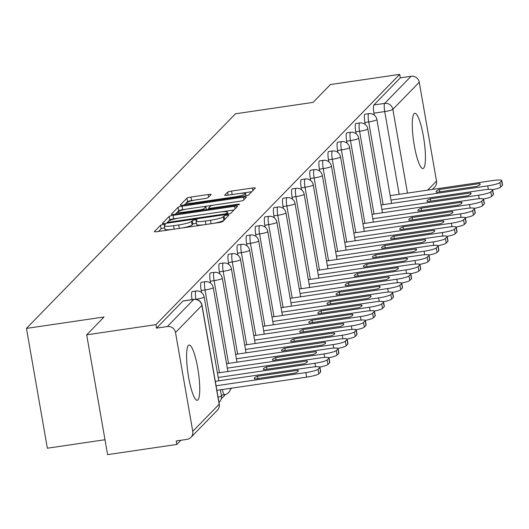 <?xml version="1.0" encoding="UTF-8"?>
<svg xmlns="http://www.w3.org/2000/svg" width="529" height="529" viewBox="0 0 529 529"><rect width="100%" height="100%" fill="white"/><g stroke="black" fill="none" stroke-linecap="round" stroke-linejoin="round"><path stroke-width="0.79" d="M163.289 224.547A2.46 0.344 -9.9 0 0 160.499 225.308L154.422 231.55A3.518 0.489 -9.9 0 0 154.375 231.656A3.518 0.489 -9.9 0 0 157.265 231.636L218.748 222.597A3.518 0.489 -9.9 0 0 222.735 221.506L228.812 215.263A2.46 0.344 -9.9 0 0 228.845 215.191A2.46 0.344 -9.9 0 0 226.822 215.204A2.46 0.344 -9.9 0 0 224.032 215.971L223.245 216.778A11.248 1.567 -9.9 0 1 210.482 220.262L205.358 221.016A11.248 1.567 -9.9 0 1 196.114 221.069A11.248 1.567 -9.9 0 1 196.259 220.745L197.046 219.938A2.46 0.344 -9.9 0 0 197.079 219.866A2.46 0.344 -9.9 0 0 195.056 219.879A2.46 0.344 -9.9 0 0 192.265 220.639L191.478 221.446A11.248 1.567 -9.9 0 1 178.716 224.931L173.598 225.685A11.248 1.567 -9.9 0 1 164.347 225.738A11.248 1.567 -9.9 0 1 164.493 225.414L165.279 224.607A2.46 0.344 -9.9 0 0 165.312 224.534A2.46 0.344 -9.9 0 0 163.289 224.547M164.731 227.939A2.46 0.344 -9.9 0 0 163.904 228.039A2.46 0.344 -9.9 0 0 161.107 228.799L158.528 231.451M224.858 219.33A2.46 0.344 -9.9 0 0 224.64 219.462L223.853 220.269L223.245 216.778M196.497 223.271A2.46 0.344 -9.9 0 0 195.664 223.37A2.46 0.344 -9.9 0 0 192.873 224.131L192.087 224.937L191.478 221.446M414.101 113.695A27.931 5.23 81.6 0 0 413.982 143.657A27.931 5.23 81.6 0 0 422.916 168.572A27.931 5.23 81.6 0 0 423.61 168.182A27.931 5.23 81.6 0 0 423.729 138.214A27.931 5.23 81.6 0 0 414.789 113.305A27.931 5.23 81.6 0 0 414.101 113.695M188.41 345.417A27.931 5.23 81.6 0 0 188.298 375.385A27.931 5.23 81.6 0 0 197.231 400.294A27.931 5.23 81.6 0 0 197.925 399.904A27.931 5.23 81.6 0 0 198.038 369.936A27.931 5.23 81.6 0 0 189.104 345.027A27.931 5.23 81.6 0 0 188.41 345.417M211.025 194.612A3.518 0.489 -9.9 0 0 211.071 194.513A3.518 0.489 -9.9 0 0 208.181 194.527L190.936 197.066A3.518 0.489 -9.9 0 0 186.949 198.157L180.197 205.087A3.518 0.489 -9.9 0 0 180.151 205.192A3.518 0.489 -9.9 0 0 183.041 205.173L244.524 196.133A3.518 0.489 -9.9 0 0 248.511 195.042L255.262 188.112A3.518 0.489 -9.9 0 0 255.309 188.007A3.518 0.489 -9.9 0 0 252.419 188.026L231.583 191.088A3.518 0.489 -9.9 0 0 227.596 192.179L224.706 195.148A3.518 0.489 -9.9 0 0 224.66 195.247A3.518 0.489 -9.9 0 0 227.549 195.227L237.878 193.713A9.403 1.309 -9.9 0 1 245.608 193.667A9.403 1.309 -9.9 0 1 234.816 196.854L194.341 202.805A9.403 1.309 -9.9 0 1 186.611 202.852A9.403 1.309 -9.9 0 1 197.403 199.664L204.148 198.673A3.518 0.489 -9.9 0 0 208.135 197.582L211.025 194.612M192.761 431.36L219.165 404.255L201.913 305.398L175.509 332.51L192.761 431.36A7.161 6.963 -135.8 0 1 187.021 439.374L176.23 440.961L176.838 444.453L107.592 454.636L86.683 334.824L104.054 316.99L26.45 328.403L235.465 113.795L313.069 102.381L330.433 84.547L399.686 74.364L155.929 324.641L156.538 328.132L167.329 326.552L193.733 299.44A7.161 1.342 -98.4 0 1 193.912 299.341A7.161 1.342 -98.4 0 1 194.123 299.394M86.683 334.824L155.929 324.641M173.142 215.336A3.518 0.489 -9.9 0 0 169.154 216.427L162.403 223.357A3.518 0.489 -9.9 0 0 162.357 223.456A3.518 0.489 -9.9 0 0 165.246 223.443L226.729 214.404A3.518 0.489 -9.9 0 0 230.717 213.313L237.468 206.383A3.518 0.489 -9.9 0 0 237.514 206.277A3.518 0.489 -9.9 0 0 234.625 206.297L173.142 215.336L173.75 218.827A3.518 0.489 -9.9 0 0 169.763 219.919L166.509 223.258M171.297 214.219L178.048 207.289A3.518 0.489 -9.9 0 1 182.036 206.198L243.519 197.158A3.518 0.489 -9.9 0 1 246.408 197.145A3.518 0.489 -9.9 0 1 246.362 197.244L243.472 200.213A3.518 0.489 -9.9 0 1 239.485 201.304L214.549 204.968A3.518 0.489 -9.9 0 0 210.562 206.059L208.651 208.023A3.518 0.489 -9.9 0 0 208.605 208.128A3.518 0.489 -9.9 0 0 211.494 208.109L237.448 204.293A2.46 0.344 -9.9 0 1 239.472 204.28A2.46 0.344 -9.9 0 1 236.648 205.113L174.14 214.305A3.518 0.489 -9.9 0 1 171.251 214.324A3.518 0.489 -9.9 0 1 171.297 214.219L171.33 214.404M374.287 115.11L373.943 113.153L384.735 111.566A7.161 1.342 -98.4 0 1 384.682 103.386L411.086 76.275A7.161 6.963 44.2 0 1 419.259 82.233L436.511 181.09A7.161 6.963 44.2 0 1 434.686 187.107L432.411 189.442M176.838 444.453L180.911 440.267M221.241 398.866L225.513 394.482M230.333 389.529L231.669 388.154M104.993 439.738L47.359 448.208L26.45 328.403M399.686 74.364L400.294 77.862L411.086 76.275M175.509 332.51A7.161 6.963 -135.8 0 0 167.329 326.552M365.195 124.447L364.851 122.49L368.68 121.928A7.161 1.342 -98.4 0 1 368.806 113.642L364.977 114.204A7.161 1.342 81.6 0 0 364.851 122.49M356.103 133.784L355.759 131.827L359.588 131.265A7.161 1.342 -98.4 0 1 359.713 122.979L355.885 123.541A7.161 1.342 81.6 0 0 355.759 131.827M347.011 143.121L346.667 141.164L350.496 140.595A7.161 1.342 -98.4 0 1 350.621 132.316L346.793 132.878A7.161 1.342 81.6 0 0 346.667 141.164M337.919 152.458L337.575 150.494L341.403 149.932A7.161 1.342 -98.4 0 1 341.529 141.653L337.7 142.215A7.161 1.342 81.6 0 0 337.575 150.494M328.826 161.788L328.483 159.831L332.311 159.269A7.161 1.342 -98.4 0 1 332.43 150.99L328.608 151.552A7.161 1.342 81.6 0 0 328.483 159.831M319.728 171.125L319.39 169.168L323.219 168.606A7.161 1.342 -98.4 0 1 323.338 160.327L319.509 160.889A7.161 1.342 81.6 0 0 319.39 169.168M310.635 180.462L310.298 178.504L314.127 177.942A7.161 1.342 -98.4 0 1 314.246 169.657L310.417 170.219A7.161 1.342 81.6 0 0 310.298 178.504M301.543 189.799L301.206 187.841L305.028 187.279A7.161 1.342 -98.4 0 1 305.154 178.994L301.325 179.556A7.161 1.342 81.6 0 0 301.206 187.841M292.451 199.135L292.114 197.178L295.936 196.616A7.161 1.342 -98.4 0 1 296.061 188.331L292.233 188.893A7.161 1.342 81.6 0 0 292.114 197.178M283.359 208.472L283.015 206.515L286.844 205.946A7.161 1.342 -98.4 0 1 286.969 197.667L283.141 198.23A7.161 1.342 81.6 0 0 283.015 206.515M274.267 217.809L273.923 215.845L277.751 215.283A7.161 1.342 -98.4 0 1 277.877 207.004L274.048 207.566A7.161 1.342 81.6 0 0 273.923 215.845M265.174 227.139L264.831 225.182L268.659 224.62A7.161 1.342 -98.4 0 1 268.785 216.341L264.956 216.903A7.161 1.342 81.6 0 0 264.831 225.182M256.082 236.476L255.738 234.519L259.567 233.957A7.161 1.342 -98.4 0 1 259.693 225.678L255.864 226.24A7.161 1.342 81.6 0 0 255.738 234.519M246.99 245.813L246.646 243.856L250.475 243.294A7.161 1.342 -98.4 0 1 250.601 235.008L246.772 235.577A7.161 1.342 81.6 0 0 246.646 243.856M237.898 255.15L237.554 253.193L241.383 252.631A7.161 1.342 -98.4 0 1 241.508 244.345L237.68 244.907A7.161 1.342 81.6 0 0 237.554 253.193M228.806 264.487L228.462 262.529L232.291 261.967A7.161 1.342 -98.4 0 1 232.416 253.682L228.588 254.244A7.161 1.342 81.6 0 0 228.462 262.529M219.714 273.824L219.37 271.866L223.198 271.304A7.161 1.342 -98.4 0 1 223.317 263.019L219.495 263.581A7.161 1.342 81.6 0 0 219.37 271.866M210.615 283.16L210.278 281.197L214.106 280.635A7.161 1.342 -98.4 0 1 214.225 272.356L210.403 272.918A7.161 1.342 81.6 0 0 210.278 281.197M201.523 292.491L201.185 290.533L205.014 289.971A7.161 1.342 -98.4 0 1 205.133 281.692L201.304 282.255A7.161 1.342 81.6 0 0 201.185 290.533M195.849 299.321L195.922 299.308A7.161 1.342 -98.4 0 1 196.041 291.029L192.212 291.591A7.161 1.342 81.6 0 0 192.047 299.612M400.294 77.862L373.891 104.967A7.161 1.342 81.6 0 0 373.943 113.153M156.538 328.132L182.941 301.027A7.161 1.342 -98.4 0 1 183.12 300.928A7.161 1.342 -98.4 0 1 183.318 300.968M164.347 225.738L164.955 229.236A11.248 1.567 -9.9 0 0 171.998 229.467M181.612 228.059A11.248 1.567 -9.9 0 0 192.087 224.937M196.114 221.069L196.722 224.561A11.248 1.567 -9.9 0 0 203.764 224.799M213.379 223.383A11.248 1.567 -9.9 0 0 223.853 220.269M233.97 209.973L220.5 211.957M179.119 218.041L173.75 218.827M167.812 222.008A2.46 0.344 -9.9 0 0 167.779 222.081A2.46 0.344 -9.9 0 0 169.802 222.068L223.774 214.133A2.46 0.344 -9.9 0 0 226.564 213.366L227.391 212.519A11.248 1.567 -9.9 0 0 227.543 212.189A11.248 1.567 -9.9 0 0 218.292 212.241L181.407 217.67A11.248 1.567 -9.9 0 0 168.645 221.155L167.812 222.008M175.41 214.119L178.657 210.78L178.048 207.289M186.592 209.114L182.644 209.696A3.518 0.489 -9.9 0 0 178.657 210.78M204.141 206.535L213.273 205.192M188.681 208.77A9.403 1.309 -9.9 0 0 177.883 211.957A9.403 1.309 -9.9 0 0 185.619 211.917L199.876 209.821A3.518 0.489 -9.9 0 0 203.863 208.73L205.781 206.76A3.518 0.489 -9.9 0 0 205.827 206.66A3.518 0.489 -9.9 0 0 202.938 206.674L188.681 208.77M251.758 191.703L239.888 193.449M195.313 200.002L191.544 200.557A3.518 0.489 -9.9 0 0 187.557 201.648L184.304 204.988M254.766 379.029L295.07 373.097A22.377 3.114 -9.9 0 0 298.336 370.809A22.377 3.114 -9.9 0 0 297.807 370.287L257.504 376.212A22.377 3.114 -9.9 0 0 254.244 378.506A22.377 3.114 -9.9 0 0 254.766 379.029M216.07 385.793L305.881 372.588A10.739 1.494 -9.9 0 0 318.068 369.255L319.761 367.523A10.739 1.494 -9.9 0 0 319.906 367.212A10.739 1.494 -9.9 0 0 311.072 367.258L215.296 381.343M319.906 367.212L320.693 371.748A10.739 1.494 170.1 0 1 320.554 372.059L318.861 373.798A10.739 1.494 170.1 0 1 306.675 377.131L305.881 372.588M216.864 390.336L306.675 377.131M257.914 378.566L257.504 376.212M298.019 371.477L297.807 370.287M263.859 369.692L304.162 363.767A22.377 3.114 -9.9 0 0 307.428 361.472A22.377 3.114 -9.9 0 0 306.906 360.95L266.596 366.875A22.377 3.114 -9.9 0 0 263.336 369.169A22.377 3.114 -9.9 0 0 263.859 369.692M218.206 377.481L314.973 363.251A10.739 1.494 -9.9 0 0 327.167 359.918L328.853 358.186A10.739 1.494 -9.9 0 0 328.998 357.875A10.739 1.494 -9.9 0 0 320.164 357.928L217.432 373.031M328.998 357.875L329.785 362.411A10.739 1.494 170.1 0 1 329.646 362.729L327.954 364.461A10.739 1.494 170.1 0 1 319.833 367.08M267.006 369.229L266.596 366.875M307.111 362.14L306.906 360.95M272.951 360.355L313.254 354.43A22.377 3.114 -9.9 0 0 316.521 352.135A22.377 3.114 -9.9 0 0 315.998 351.613L275.688 357.544A22.377 3.114 -9.9 0 0 272.428 359.832A22.377 3.114 -9.9 0 0 272.951 360.355M227.298 368.144L324.065 353.914A10.739 1.494 -9.9 0 0 336.259 350.582L337.945 348.849A10.739 1.494 -9.9 0 0 338.091 348.538A10.739 1.494 -9.9 0 0 329.256 348.591L226.524 363.694M338.091 348.538L338.884 353.081A10.739 1.494 170.1 0 1 338.739 353.392L337.046 355.124A10.739 1.494 170.1 0 1 328.926 357.743M276.098 359.892L275.688 357.544M316.203 352.803L315.998 351.613M282.043 351.018L322.346 345.093A22.377 3.114 -9.9 0 0 325.613 342.799A22.377 3.114 -9.9 0 0 325.09 342.276L284.781 348.208A22.377 3.114 -9.9 0 0 281.521 350.496A22.377 3.114 -9.9 0 0 282.043 351.018M236.39 358.807L333.158 344.577A10.739 1.494 -9.9 0 0 345.351 341.251L347.037 339.512A10.739 1.494 -9.9 0 0 347.183 339.201A10.739 1.494 -9.9 0 0 338.348 339.254L235.617 354.357M347.183 339.201L347.976 343.744A10.739 1.494 170.1 0 1 347.831 344.055L346.145 345.787A10.739 1.494 170.1 0 1 338.018 348.406M285.191 350.555L284.781 348.208M325.295 343.466L325.09 342.276M291.135 341.681L331.445 335.756A22.377 3.114 -9.9 0 0 334.705 333.468A22.377 3.114 -9.9 0 0 334.183 332.946L293.873 338.871A22.377 3.114 -9.9 0 0 290.613 341.159A22.377 3.114 -9.9 0 0 291.135 341.681M245.482 349.471L342.256 335.241A10.739 1.494 -9.9 0 0 354.443 331.914L356.129 330.175A10.739 1.494 -9.9 0 0 356.275 329.865A10.739 1.494 -9.9 0 0 347.441 329.917L244.709 345.02M356.275 329.865L357.068 334.407A10.739 1.494 170.1 0 1 356.923 334.718L355.237 336.451A10.739 1.494 170.1 0 1 347.11 339.076M294.283 341.218L293.873 338.871M334.388 334.136L334.183 332.946M300.227 332.344L340.537 326.419A22.377 3.114 -9.9 0 0 343.797 324.132A22.377 3.114 -9.9 0 0 343.275 323.609L302.965 329.534A22.377 3.114 -9.9 0 0 299.705 331.822A22.377 3.114 -9.9 0 0 300.227 332.344M254.575 340.134L351.349 325.91A10.739 1.494 -9.9 0 0 363.535 322.578L365.222 320.839A10.739 1.494 -9.9 0 0 365.367 320.528A10.739 1.494 -9.9 0 0 356.533 320.581L253.801 335.684M365.367 320.528L366.161 325.071A10.739 1.494 170.1 0 1 366.015 325.381L364.329 327.12A10.739 1.494 170.1 0 1 356.202 329.739M303.375 331.881L302.965 329.534M343.48 324.799L343.275 323.609M309.32 323.014L349.629 317.083A22.377 3.114 -9.9 0 0 352.889 314.795A22.377 3.114 -9.9 0 0 352.367 314.272L312.057 320.197A22.377 3.114 -9.9 0 0 308.797 322.492A22.377 3.114 -9.9 0 0 309.32 323.014M263.667 330.797L360.441 316.573A10.739 1.494 -9.9 0 0 372.628 313.241L374.32 311.508A10.739 1.494 -9.9 0 0 374.459 311.191A10.739 1.494 -9.9 0 0 365.625 311.244L262.893 326.353M374.459 311.191L375.253 315.734A10.739 1.494 170.1 0 1 375.107 316.044L373.421 317.784A10.739 1.494 170.1 0 1 365.294 320.402M312.467 322.545L312.057 320.197M352.572 315.463L352.367 314.272M318.412 313.677L358.722 307.746A22.377 3.114 -9.9 0 0 361.981 305.458A22.377 3.114 -9.9 0 0 361.459 304.935L321.156 310.86A22.377 3.114 -9.9 0 0 317.889 313.155A22.377 3.114 -9.9 0 0 318.412 313.677M272.759 321.467L369.533 307.237A10.739 1.494 -9.9 0 0 381.72 303.904L383.413 302.171A10.739 1.494 -9.9 0 0 383.551 301.861A10.739 1.494 -9.9 0 0 374.717 301.907L271.985 317.016M383.551 301.861L384.345 306.397A10.739 1.494 170.1 0 1 384.199 306.708L382.513 308.447A10.739 1.494 170.1 0 1 374.393 311.065M321.566 313.214L321.156 310.86M361.664 306.126L361.459 304.935M327.504 304.34L367.814 298.416A22.377 3.114 -9.9 0 0 371.074 296.121A22.377 3.114 -9.9 0 0 370.551 295.599L330.248 301.523A22.377 3.114 -9.9 0 0 326.982 303.818A22.377 3.114 -9.9 0 0 327.504 304.34M281.858 312.13L378.625 297.9A10.739 1.494 -9.9 0 0 390.812 294.567L392.505 292.835A10.739 1.494 -9.9 0 0 392.644 292.524A10.739 1.494 -9.9 0 0 383.809 292.57L281.078 307.68M392.644 292.524L393.437 297.06A10.739 1.494 170.1 0 1 393.298 297.377L391.605 299.11A10.739 1.494 170.1 0 1 383.485 301.728M330.658 303.877L330.248 301.523M370.763 296.789L370.551 295.599M336.596 295.003L376.906 289.079A22.377 3.114 -9.9 0 0 380.166 286.784A22.377 3.114 -9.9 0 0 379.643 286.262L339.34 292.193A22.377 3.114 -9.9 0 0 336.074 294.481A22.377 3.114 -9.9 0 0 336.596 295.003M290.95 302.793L387.717 288.563A10.739 1.494 -9.9 0 0 399.904 285.23L401.597 283.498A10.739 1.494 -9.9 0 0 401.736 283.187A10.739 1.494 -9.9 0 0 392.902 283.24L290.17 298.343M401.736 283.187L402.529 287.73A10.739 1.494 170.1 0 1 402.39 288.041L400.698 289.773A10.739 1.494 170.1 0 1 392.578 292.392M339.75 294.541L339.34 292.193M379.855 287.452L379.643 286.262M345.695 285.667L385.998 279.742A22.377 3.114 -9.9 0 0 389.258 277.447A22.377 3.114 -9.9 0 0 388.736 276.925L348.432 282.856A22.377 3.114 -9.9 0 0 345.166 285.144A22.377 3.114 -9.9 0 0 345.695 285.667M300.042 293.456L396.81 279.226A10.739 1.494 -9.9 0 0 408.996 275.9L410.689 274.161A10.739 1.494 -9.9 0 0 410.828 273.85A10.739 1.494 -9.9 0 0 402 273.903L299.262 289.006M410.828 273.85L411.622 278.393A10.739 1.494 170.1 0 1 411.483 278.704L409.79 280.436A10.739 1.494 170.1 0 1 401.67 283.055M348.842 285.204L348.432 282.856M388.947 278.115L388.736 276.925M354.787 276.33L395.09 270.405A22.377 3.114 -9.9 0 0 398.35 268.117A22.377 3.114 -9.9 0 0 397.828 267.595L357.525 273.519A22.377 3.114 -9.9 0 0 354.265 275.807A22.377 3.114 -9.9 0 0 354.787 276.33M309.134 284.119L405.902 269.889A10.739 1.494 -9.9 0 0 418.089 266.563L419.781 264.824A10.739 1.494 -9.9 0 0 419.92 264.513A10.739 1.494 -9.9 0 0 411.093 264.566L308.354 279.669M419.92 264.513L420.714 269.056A10.739 1.494 170.1 0 1 420.575 269.367L418.882 271.099A10.739 1.494 170.1 0 1 410.762 273.718M357.935 275.867L357.525 273.519M398.039 268.785L397.828 267.595M363.879 266.993L404.182 261.068A22.377 3.114 -9.9 0 0 407.442 258.78A22.377 3.114 -9.9 0 0 406.92 258.258L366.617 264.183A22.377 3.114 -9.9 0 0 363.357 266.471A22.377 3.114 -9.9 0 0 363.879 266.993M318.227 274.782L414.994 260.552A10.739 1.494 -9.9 0 0 427.181 257.226L428.874 255.487A10.739 1.494 -9.9 0 0 429.019 255.176A10.739 1.494 -9.9 0 0 420.185 255.229L317.446 270.332M429.019 255.176L429.806 259.719A10.739 1.494 170.1 0 1 429.667 260.03L427.974 261.769A10.739 1.494 170.1 0 1 419.854 264.388M367.027 266.53L366.617 264.183M407.132 259.448L406.92 258.258M372.971 257.656L413.275 251.731A22.377 3.114 -9.9 0 0 416.541 249.443A22.377 3.114 -9.9 0 0 416.019 248.921L375.709 254.846A22.377 3.114 -9.9 0 0 372.449 257.14A22.377 3.114 -9.9 0 0 372.971 257.656M327.319 265.446L424.086 251.222A10.739 1.494 -9.9 0 0 436.273 247.889L437.966 246.15A10.739 1.494 -9.9 0 0 438.111 245.84A10.739 1.494 -9.9 0 0 429.277 245.892L326.538 261.002M438.111 245.84L438.898 250.382A10.739 1.494 170.1 0 1 438.759 250.693L437.066 252.432A10.739 1.494 170.1 0 1 428.946 255.051M376.119 257.193L375.709 254.846M416.224 250.111L416.019 248.921M382.064 248.326L422.367 242.394A22.377 3.114 -9.9 0 0 425.633 240.106A22.377 3.114 -9.9 0 0 425.111 239.584L384.801 245.509A22.377 3.114 -9.9 0 0 381.541 247.803A22.377 3.114 -9.9 0 0 382.064 248.326M336.411 256.115L433.178 241.885A10.739 1.494 -9.9 0 0 445.372 238.553L447.058 236.82A10.739 1.494 -9.9 0 0 447.203 236.503A10.739 1.494 -9.9 0 0 438.369 236.556L335.637 251.665M447.203 236.503L447.997 241.045A10.739 1.494 170.1 0 1 447.851 241.356L446.159 243.095A10.739 1.494 170.1 0 1 438.038 245.714M385.211 247.863L384.801 245.509M425.316 240.774L425.111 239.584M391.156 238.989L431.459 233.058A22.377 3.114 -9.9 0 0 434.726 230.77A22.377 3.114 -9.9 0 0 434.203 230.247L393.893 236.172A22.377 3.114 -9.9 0 0 390.633 238.467A22.377 3.114 -9.9 0 0 391.156 238.989M345.503 246.779L442.27 232.548A10.739 1.494 -9.9 0 0 454.464 229.216L456.15 227.483A10.739 1.494 -9.9 0 0 456.296 227.172A10.739 1.494 -9.9 0 0 447.461 227.219L344.729 242.328M456.296 227.172L457.089 231.709A10.739 1.494 170.1 0 1 456.944 232.019L455.251 233.758A10.739 1.494 170.1 0 1 447.131 236.377M394.303 238.526L393.893 236.172M434.408 231.438L434.203 230.247M400.248 229.652L440.551 223.727A22.377 3.114 -9.9 0 0 443.818 221.433A22.377 3.114 -9.9 0 0 443.295 220.91L402.986 226.835A22.377 3.114 -9.9 0 0 399.726 229.13A22.377 3.114 -9.9 0 0 400.248 229.652M354.595 237.442L451.363 223.212A10.739 1.494 -9.9 0 0 463.556 219.879L465.242 218.146A10.739 1.494 -9.9 0 0 465.388 217.836A10.739 1.494 -9.9 0 0 456.553 217.888L353.822 232.991M465.388 217.836L466.181 222.372A10.739 1.494 170.1 0 1 466.036 222.689L464.35 224.422A10.739 1.494 170.1 0 1 456.223 227.04M403.396 229.189L402.986 226.835M443.5 222.101L443.295 220.91M409.34 220.315L449.65 214.39A22.377 3.114 -9.9 0 0 452.91 212.096A22.377 3.114 -9.9 0 0 452.388 211.574L412.078 217.505A22.377 3.114 -9.9 0 0 408.818 219.793A22.377 3.114 -9.9 0 0 409.34 220.315M363.688 228.105L460.461 213.875A10.739 1.494 -9.9 0 0 472.648 210.542L474.334 208.81A10.739 1.494 -9.9 0 0 474.48 208.499A10.739 1.494 -9.9 0 0 465.646 208.552L362.914 223.655M474.48 208.499L475.273 213.042A10.739 1.494 170.1 0 1 475.128 213.352L473.442 215.085A10.739 1.494 170.1 0 1 465.315 217.703M412.488 219.852L412.078 217.505M452.593 212.764L452.388 211.574M418.432 210.978L458.742 205.054A22.377 3.114 -9.9 0 0 462.002 202.759A22.377 3.114 -9.9 0 0 461.48 202.237L421.17 208.168A22.377 3.114 -9.9 0 0 417.91 210.456A22.377 3.114 -9.9 0 0 418.432 210.978M372.78 218.768L469.554 204.538A10.739 1.494 -9.9 0 0 481.74 201.212L483.427 199.473A10.739 1.494 -9.9 0 0 483.572 199.162A10.739 1.494 -9.9 0 0 474.738 199.215L372.006 214.318M483.572 199.162L484.366 203.705A10.739 1.494 170.1 0 1 484.22 204.015L482.534 205.748A10.739 1.494 170.1 0 1 474.407 208.366M421.58 210.516L421.17 208.168M461.685 203.434L461.48 202.237M427.525 201.642L467.834 195.717A22.377 3.114 -9.9 0 0 471.094 193.429A22.377 3.114 -9.9 0 0 470.572 192.906L430.262 198.831A22.377 3.114 -9.9 0 0 427.002 201.119A22.377 3.114 -9.9 0 0 427.525 201.642M381.872 209.431L478.646 195.201A10.739 1.494 -9.9 0 0 490.833 191.875L492.525 190.136A10.739 1.494 -9.9 0 0 492.664 189.825A10.739 1.494 -9.9 0 0 483.83 189.878L381.098 204.981M492.664 189.825L493.458 194.368A10.739 1.494 170.1 0 1 493.312 194.679L491.626 196.411A10.739 1.494 170.1 0 1 483.499 199.036M430.679 201.179L430.262 198.831M470.777 194.097L470.572 192.906M436.617 192.305L476.927 186.38A22.377 3.114 -9.9 0 0 480.187 184.092A22.377 3.114 -9.9 0 0 479.664 183.57L439.361 189.494A22.377 3.114 -9.9 0 0 436.094 191.782A22.377 3.114 -9.9 0 0 436.617 192.305M390.964 200.094L487.738 185.871A10.739 1.494 -9.9 0 0 499.925 182.538L501.618 180.799A10.739 1.494 -9.9 0 0 501.756 180.488A10.739 1.494 -9.9 0 0 492.922 180.541L390.19 195.651M501.756 180.488L502.55 185.031A10.739 1.494 170.1 0 1 502.405 185.342L500.718 187.081A10.739 1.494 170.1 0 1 492.598 189.699M439.771 191.842L439.361 189.494M479.869 184.76L479.664 183.57M161.107 228.799L160.499 225.308M224.64 219.462L224.032 215.971M192.873 224.131L192.265 220.639M224.646 394.614A7.161 1.342 -98.4 0 1 224.468 394.713A7.161 1.342 -98.4 0 1 222.392 389.523M399.177 194.328L384.735 111.566A7.161 0.998 170.1 0 0 392.855 109.344L407.475 193.105M427.703 190.129L436.511 181.09M419.259 82.233L392.855 109.344A7.161 6.963 -135.8 0 0 384.682 103.386L373.891 104.967M383.122 204.683L368.68 121.928A7.161 0.998 170.1 0 0 376.807 119.706A7.161 0.998 170.1 0 0 376.899 119.494A7.161 7.161 0 0 0 368.806 113.642M374.029 214.02L359.588 131.265A7.161 0.998 170.1 0 0 367.715 129.043A7.161 0.998 170.1 0 0 367.807 128.831A7.161 7.161 0 0 0 359.713 122.979M364.937 223.357L350.496 140.595A7.161 0.998 170.1 0 0 358.622 138.38A7.161 0.998 170.1 0 0 358.715 138.168A7.161 7.161 0 0 0 350.621 132.316M355.845 232.694L341.403 149.932A7.161 0.998 170.1 0 0 349.53 147.71A7.161 0.998 170.1 0 0 349.623 147.505A7.161 7.161 0 0 0 341.529 141.653M346.753 242.031L332.311 159.269A7.161 0.998 170.1 0 0 340.438 157.047A7.161 0.998 170.1 0 0 340.531 156.842A7.161 7.161 0 0 0 332.43 150.99M337.661 251.368L323.219 168.606A7.161 0.998 170.1 0 0 331.339 166.384A7.161 0.998 170.1 0 0 331.438 166.179A7.161 7.161 0 0 0 323.338 160.327M328.569 260.704L314.127 177.942A7.161 0.998 170.1 0 0 322.247 175.721A7.161 0.998 170.1 0 0 322.346 175.516A7.161 7.161 0 0 0 314.246 169.657M319.476 270.035L305.028 187.279A7.161 0.998 170.1 0 0 313.155 185.057A7.161 0.998 170.1 0 0 313.254 184.852A7.161 7.161 0 0 0 305.154 178.994M310.384 279.372L295.936 196.616A7.161 0.998 170.1 0 0 304.063 194.394A7.161 0.998 170.1 0 0 304.162 194.183A7.161 7.161 0 0 0 296.061 188.331M301.292 288.708L286.844 205.946A7.161 0.998 170.1 0 0 294.97 203.731A7.161 0.998 170.1 0 0 295.063 203.52A7.161 7.161 0 0 0 286.969 197.667M292.2 298.045L277.751 215.283A7.161 0.998 170.1 0 0 285.878 213.068A7.161 0.998 170.1 0 0 285.971 212.856A7.161 7.161 0 0 0 277.877 207.004M283.101 307.382L268.659 224.62A7.161 0.998 170.1 0 0 276.786 222.398A7.161 0.998 170.1 0 0 276.879 222.193A7.161 7.161 0 0 0 268.785 216.341M274.009 316.719L259.567 233.957A7.161 0.998 170.1 0 0 267.694 231.735A7.161 0.998 170.1 0 0 267.786 231.53A7.161 7.161 0 0 0 259.693 225.678M264.917 326.056L250.475 243.294A7.161 0.998 170.1 0 0 258.602 241.072A7.161 0.998 170.1 0 0 258.694 240.867A7.161 7.161 0 0 0 250.601 235.008M255.824 335.386L241.383 252.631A7.161 0.998 170.1 0 0 249.509 250.409A7.161 0.998 170.1 0 0 249.602 250.204A7.161 7.161 0 0 0 241.508 244.345M246.732 344.723L232.291 261.967A7.161 0.998 170.1 0 0 240.417 259.746A7.161 0.998 170.1 0 0 240.51 259.534A7.161 7.161 0 0 0 232.416 253.682M237.64 354.06L223.198 271.304A7.161 0.998 170.1 0 0 231.325 269.082A7.161 0.998 170.1 0 0 231.418 268.871A7.161 7.161 0 0 0 223.317 263.019M228.548 363.397L214.106 280.635A7.161 0.998 170.1 0 0 222.226 278.419A7.161 0.998 170.1 0 0 222.325 278.208A7.161 7.161 0 0 0 214.225 272.356M219.456 372.733L205.014 289.971A7.161 0.998 170.1 0 0 213.134 287.75A7.161 0.998 170.1 0 0 213.233 287.545A7.161 7.161 0 0 0 205.133 281.692M196.041 291.029A7.161 7.161 0 0 1 204.141 296.881A7.161 0.998 170.1 0 1 204.042 297.086A7.161 0.998 170.1 0 1 195.922 299.308M221.234 395.566A7.161 0.998 170.1 0 1 221.393 395.732A7.161 0.998 170.1 0 1 221.294 395.937A7.161 0.998 -9.9 0 1 218.06 397.186M182.941 301.027L193.733 299.44A7.161 6.963 -135.8 0 1 201.913 305.398A7.161 0.998 -9.9 0 0 202.005 305.193A7.161 0.998 -9.9 0 0 201.833 305.021M183.12 300.928L193.912 299.341A7.161 7.161 0 0 1 202.005 305.193L219.257 404.044A7.161 0.998 -9.9 0 1 219.165 404.255A7.161 6.963 44.2 0 1 217.333 410.273A7.161 7.161 0 0 0 219.257 404.044A7.161 0.998 -9.9 0 0 219.099 403.878M174.2 229.143L173.598 225.685M179.324 228.396L178.716 224.931M205.966 224.475L205.358 221.016M211.091 223.721L210.482 220.262M235.068 208.843L234.625 206.297M169.763 219.919L169.154 216.427M167.991 223.04L167.838 222.134M169.921 222.755L169.802 222.068M223.893 214.82L223.774 214.133M226.743 214.397L226.564 213.366M227.695 214.238L227.391 212.519M182.644 209.696L182.036 206.198M243.968 199.711L243.519 197.158M208.856 209.206L208.677 208.208M211.613 208.796L211.494 208.109M237.567 204.954L237.448 204.293M185.739 212.605L185.619 211.917M199.995 210.502L199.876 209.821M204.068 209.907L203.863 208.73M206.277 209.583L205.781 206.76M194.46 203.493L194.341 202.805M234.942 197.542L234.816 196.854M228.111 195.148L227.596 192.179M232.185 194.546L231.583 191.088M252.862 190.572L252.419 188.026M187.557 201.648L186.949 198.157M191.544 200.557L190.936 197.066M208.631 197.079L208.181 194.527M320.554 372.059L319.761 367.523M318.861 373.798L318.068 369.255M315.588 366.762L314.973 363.251M329.646 362.729L328.853 358.186M327.954 364.461L327.167 359.918M324.68 357.425L324.065 353.914M338.739 353.392L337.945 348.849M337.046 355.124L336.259 350.582M333.773 348.089L333.158 344.577M347.831 344.055L347.037 339.512M346.145 345.787L345.351 341.251M342.865 338.752L342.256 335.241M356.923 334.718L356.129 330.175M355.237 336.451L354.443 331.914M351.957 329.415L351.349 325.91M366.015 325.381L365.222 320.839M364.329 327.12L363.535 322.578M361.049 320.085L360.441 316.573M375.107 316.044L374.32 311.508M373.421 317.784L372.628 313.241M370.141 310.748L369.533 307.237M384.199 306.708L383.413 302.171M382.513 308.447L381.72 303.904M379.24 301.411L378.625 297.9M393.298 297.377L392.505 292.835M391.605 299.11L390.812 294.567M388.332 292.074L387.717 288.563M402.39 288.041L401.597 283.498M400.698 289.773L399.904 285.23M397.424 282.737L396.81 279.226M411.483 278.704L410.689 274.161M409.79 280.436L408.996 275.9M406.517 273.4L405.902 269.889M420.575 269.367L419.781 264.824M418.882 271.099L418.089 266.563M415.609 264.064L414.994 260.552M429.667 260.03L428.874 255.487M427.974 261.769L427.181 257.226M424.701 254.727L424.086 251.222M438.759 250.693L437.966 246.15M437.066 252.432L436.273 247.889M433.793 245.396L433.178 241.885M447.851 241.356L447.058 236.82M446.159 243.095L445.372 238.553M442.885 236.06L442.27 232.548M456.944 232.019L456.15 227.483M455.251 233.758L454.464 229.216M451.978 226.723L451.363 223.212M466.036 222.689L465.242 218.146M464.35 224.422L463.556 219.879M461.07 217.386L460.461 213.875M475.128 213.352L474.334 208.81M473.442 215.085L472.648 210.542M470.162 208.049L469.554 204.538M484.22 204.015L483.427 199.473M482.534 205.748L481.74 201.212M479.254 198.712L478.646 195.201M493.312 194.679L492.525 190.136M491.626 196.411L490.833 191.875M488.346 189.375L487.738 185.871M502.405 185.342L501.618 180.799M500.718 187.081L499.925 182.538M221.294 395.176L224.468 394.713A7.161 7.161 0 0 0 230.558 388.319M204.141 296.881L218.788 380.827M220.362 389.82L221.393 395.732A7.161 7.161 0 0 1 218.973 402.417M213.233 287.545L227.88 371.49M222.325 278.208L236.979 362.16M231.418 268.871L246.071 352.823M240.51 259.534L255.163 343.486M249.602 250.204L264.255 334.149M258.694 240.867L273.348 324.813M267.786 231.53L282.44 315.476M276.879 222.193L291.532 306.139M285.971 212.856L300.624 296.809M295.063 203.52L309.716 287.472M304.162 194.183L318.808 278.135M313.254 184.852L327.901 268.798M322.346 175.516L336.993 259.461M331.438 166.179L346.085 250.124M340.531 156.842L355.184 240.788M349.623 147.505L364.276 231.457M358.715 138.168L373.368 222.12M367.807 128.831L382.46 212.784M376.899 119.494L391.553 203.447M190.929 437.384L217.333 410.273M167.951 223.046L167.779 222.081M227.893 214.199L227.543 212.189M208.79 209.213L208.605 208.128M178.194 213.709L177.883 211.957M206.336 209.57L205.827 206.66M186.916 204.604L186.611 202.852M245.998 195.869L245.608 193.667"/></g></svg>
